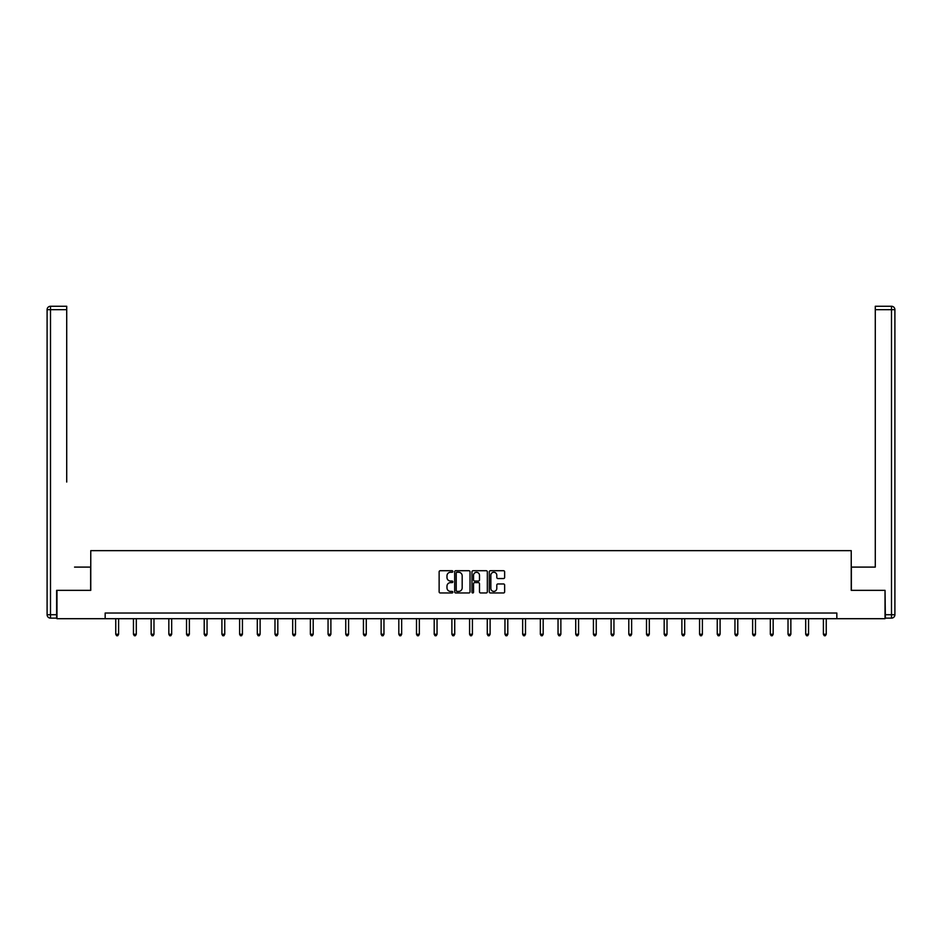 <?xml version="1.0" encoding="UTF-8"?>
<svg xmlns="http://www.w3.org/2000/svg" width="942" height="942" viewBox="0 0 942 942"><rect width="100%" height="100%" fill="white"/><g stroke="black" fill="none" stroke-linecap="round" stroke-linejoin="round"><path stroke-width="1.41" d="M452.855 571.488A0.777 0.777 0 0 0 452.078 570.711L440.255 570.711A1.119 1.119 0 0 0 439.137 571.818L439.137 591.859A1.119 1.119 0 0 0 440.255 592.965L452.078 592.965A0.777 0.777 0 0 0 452.855 592.188A0.777 0.777 0 0 0 452.078 591.411L450.547 591.411A3.568 3.568 0 0 1 446.979 587.855L446.979 586.183A3.568 3.568 0 0 1 450.547 582.615L452.078 582.615A0.777 0.777 0 0 0 452.855 581.838A0.777 0.777 0 0 0 452.078 581.061L450.547 581.061A3.568 3.568 0 0 1 446.979 577.493L446.979 575.833A3.568 3.568 0 0 1 450.547 572.265L452.078 572.265A0.777 0.777 0 0 0 452.855 571.488M503.534 578.553A1.119 1.119 0 0 0 504.641 577.446L504.641 571.818A1.119 1.119 0 0 0 503.534 570.711L490.393 570.711A1.119 1.119 0 0 0 489.287 571.818L489.287 591.859A1.119 1.119 0 0 0 490.393 592.965L503.534 592.965A1.119 1.119 0 0 0 504.641 591.859L504.641 585.064A1.119 1.119 0 0 0 503.534 583.958L497.906 583.958A1.119 1.119 0 0 0 496.799 585.064L496.799 588.432A2.979 2.979 0 0 1 493.82 591.411A2.979 2.979 0 0 1 490.841 588.432L490.841 575.244A2.979 2.979 0 0 1 493.82 572.265A2.979 2.979 0 0 1 496.799 575.244L496.799 577.446A1.119 1.119 0 0 0 497.906 578.553L503.534 578.553M66.717 306.268L50.503 306.268L66.717 306.268L59.464 306.268L66.717 306.268L66.717 309.671L50.503 309.671L50.503 614.726L56.626 614.726L56.626 590.34L90.762 590.34L90.762 550.658L851.238 550.658L851.238 590.34L885.033 590.34L885.033 618.694L836.837 618.694L836.837 613.03L105.163 613.03L105.163 618.694L836.837 618.694M56.967 590.34L56.967 618.694L105.163 618.694M470.023 571.818A1.119 1.119 0 0 0 468.916 570.711L455.775 570.711A1.119 1.119 0 0 0 454.668 571.818L454.668 591.859A1.119 1.119 0 0 0 455.775 592.965L468.916 592.965A1.119 1.119 0 0 0 470.023 591.859L470.023 571.818M473.084 570.711L486.225 570.711A1.119 1.119 0 0 1 487.332 571.818L487.332 591.859A1.119 1.119 0 0 1 486.225 592.965L480.597 592.965A1.119 1.119 0 0 1 479.49 591.859L479.49 583.734A1.119 1.119 0 0 0 478.371 582.615L474.65 582.615A1.119 1.119 0 0 0 473.532 583.734L473.532 592.188A0.777 0.777 0 0 1 472.754 592.965A0.777 0.777 0 0 1 471.977 592.188L471.977 571.818A1.119 1.119 0 0 1 473.084 570.711M457 572.265A0.777 0.777 0 0 0 456.222 573.042L456.222 590.634A0.777 0.777 0 0 0 457 591.411L458.613 591.411A3.568 3.568 0 0 0 462.181 587.855L462.181 575.833A3.568 3.568 0 0 0 458.613 572.265L457 572.265M479.49 575.303A2.979 2.979 0 0 0 476.511 572.324A2.979 2.979 0 0 0 473.532 575.303L473.532 579.942A1.119 1.119 0 0 0 474.65 581.061L478.371 581.061A1.119 1.119 0 0 0 479.49 579.942L479.49 575.303M115.76 618.694L115.76 634.26L118.598 634.26L118.598 618.694M118.598 634.26L117.75 635.732L116.62 635.732L115.76 634.26M90.644 590.34L90.644 567.096L74.548 567.096M66.717 309.671L66.717 482.045M47.1 614.726L50.503 614.726L50.503 618.129L56.626 618.129L50.503 618.129A3.403 3.403 0 0 1 47.1 614.726L47.1 309.671A3.403 3.403 0 0 1 50.503 306.268A3.403 3.403 0 0 0 47.1 309.671A3.403 3.403 0 0 1 50.503 306.268A3.403 3.403 0 0 0 47.1 309.671L50.503 309.671L50.503 306.268M56.626 614.726L56.626 618.129M867.452 567.096L875.283 567.096L875.283 306.268L891.497 306.268L875.283 306.268M851.356 590.34L851.356 567.096L875.283 567.096L875.283 482.045M885.374 614.726L891.497 614.726L891.497 309.671L894.9 309.671A3.403 3.403 0 0 0 891.497 306.268A3.403 3.403 0 0 1 894.9 309.671L894.9 614.726A3.403 3.403 0 0 1 891.497 618.129L885.374 618.129L885.033 590.34M891.497 618.129A3.403 3.403 0 0 0 894.9 614.726L891.497 614.726L891.497 618.129M133.458 618.694L133.458 634.26L136.296 634.26L136.296 618.694M136.296 634.26L135.436 635.732L134.306 635.732L133.458 634.26M151.144 618.694L151.144 634.26L153.982 634.26L153.982 618.694M153.982 634.26L153.134 635.732L152.003 635.732L151.144 634.26M168.842 618.694L168.842 634.26L171.668 634.26L171.668 618.694M171.668 634.26L170.82 635.732L169.69 635.732L168.842 634.26M186.528 618.694L186.528 634.26L189.366 634.26L189.366 618.694M189.366 634.26L188.518 635.732L187.376 635.732L186.528 634.26M204.214 618.694L204.214 634.26L207.052 634.26L207.052 618.694M207.052 634.26L206.204 635.732L205.073 635.732L204.214 634.26M221.912 618.694L221.912 634.26L224.749 634.26L224.749 618.694M224.749 634.26L223.89 635.732L222.759 635.732L221.912 634.26M239.598 618.694L239.598 634.26L242.435 634.26L242.435 618.694M242.435 634.26L241.588 635.732L240.457 635.732L239.598 634.26M257.296 618.694L257.296 634.26L260.122 634.26L260.122 618.694M260.122 634.26L259.274 635.732L258.143 635.732L257.296 634.26M274.982 618.694L274.982 634.26L277.819 634.26L277.819 618.694M277.819 634.26L276.972 635.732L275.829 635.732L274.982 634.26M292.679 618.694L292.679 634.26L295.505 634.26L295.505 618.694M295.505 634.26L294.658 635.732L293.527 635.732L292.679 634.26M310.365 618.694L310.365 634.26L313.203 634.26L313.203 618.694M313.203 634.26L312.344 635.732L311.213 635.732L310.365 634.26M328.052 618.694L328.052 634.26L330.889 634.26L330.889 618.694M330.889 634.26L330.041 635.732L328.911 635.732L328.052 634.26M345.749 618.694L345.749 634.26L348.587 634.26L348.587 618.694M348.587 634.26L347.728 635.732L346.597 635.732L345.749 634.26M363.435 618.694L363.435 634.26L366.273 634.26L366.273 618.694M366.273 634.26L365.425 635.732L364.283 635.732L363.435 634.26M381.133 618.694L381.133 634.26L383.959 634.26L383.959 618.694M383.959 634.26L383.111 635.732L381.981 635.732L381.133 634.26M398.819 618.694L398.819 634.26L401.657 634.26L401.657 618.694M401.657 634.26L400.809 635.732L399.667 635.732L398.819 634.26M416.505 618.694L416.505 634.26L419.343 634.26L419.343 618.694M419.343 634.26L418.495 635.732L417.365 635.732L416.505 634.26M434.203 618.694L434.203 634.26L437.041 634.26L437.041 618.694M437.041 634.26L436.181 635.732L435.051 635.732L434.203 634.26M451.889 618.694L451.889 634.26L454.727 634.26L454.727 618.694M454.727 634.26L453.879 635.732L452.737 635.732L451.889 634.26M469.587 618.694L469.587 634.26L472.413 634.26L472.413 618.694M472.413 634.26L471.565 635.732L470.435 635.732L469.587 634.26M487.273 618.694L487.273 634.26L490.111 634.26L490.111 618.694M490.111 634.26L489.263 635.732L488.121 635.732L487.273 634.26M504.959 618.694L504.959 634.26L507.797 634.26L507.797 618.694M507.797 634.26L506.949 635.732L505.819 635.732L504.959 634.26M522.657 618.694L522.657 634.26L525.495 634.26L525.495 618.694M525.495 634.26L524.635 635.732L523.505 635.732L522.657 634.26M540.343 618.694L540.343 634.26L543.181 634.26L543.181 618.694M543.181 634.26L542.333 635.732L541.191 635.732L540.343 634.26M558.041 618.694L558.041 634.26L560.867 634.26L560.867 618.694M560.867 634.26L560.019 635.732L558.889 635.732L558.041 634.26M575.727 618.694L575.727 634.26L578.565 634.26L578.565 618.694M578.565 634.26L577.717 635.732L576.575 635.732L575.727 634.26M593.413 618.694L593.413 634.26L596.251 634.26L596.251 618.694M596.251 634.26L595.403 635.732L594.272 635.732L593.413 634.26M611.111 618.694L611.111 634.26L613.948 634.26L613.948 618.694M613.948 634.26L613.089 635.732L611.959 635.732L611.111 634.26M628.797 618.694L628.797 634.26L631.635 634.26L631.635 618.694M631.635 634.26L630.787 635.732L629.656 635.732L628.797 634.26M646.495 618.694L646.495 634.26L649.321 634.26L649.321 618.694M649.321 634.26L648.473 635.732L647.342 635.732L646.495 634.26M664.181 618.694L664.181 634.26L667.018 634.26L667.018 618.694M667.018 634.26L666.171 635.732L665.028 635.732L664.181 634.26M681.878 618.694L681.878 634.26L684.704 634.26L684.704 618.694M684.704 634.26L683.857 635.732L682.726 635.732L681.878 634.26M699.565 618.694L699.565 634.26L702.402 634.26L702.402 618.694M702.402 634.26L701.543 635.732L700.412 635.732L699.565 634.26M717.251 618.694L717.251 634.26L720.088 634.26L720.088 618.694M720.088 634.26L719.241 635.732L718.11 635.732L717.251 634.26M734.948 618.694L734.948 634.26L737.786 634.26L737.786 618.694M737.786 634.26L736.927 635.732L735.796 635.732L734.948 634.26M752.634 618.694L752.634 634.26L755.472 634.26L755.472 618.694M755.472 634.26L754.624 635.732L753.482 635.732L752.634 634.26M770.332 618.694L770.332 634.26L773.158 634.26L773.158 618.694M773.158 634.26L772.31 635.732L771.18 635.732L770.332 634.26M788.018 618.694L788.018 634.26L790.856 634.26L790.856 618.694M790.856 634.26L789.997 635.732L788.866 635.732L788.018 634.26M805.704 618.694L805.704 634.26L808.542 634.26L808.542 618.694M808.542 634.26L807.694 635.732L806.564 635.732L805.704 634.26M823.402 618.694L823.402 634.26L826.24 634.26L826.24 618.694M826.24 634.26L825.38 635.732L824.25 635.732L823.402 634.26M891.497 306.268L891.497 309.671L875.283 309.671"/></g></svg>
